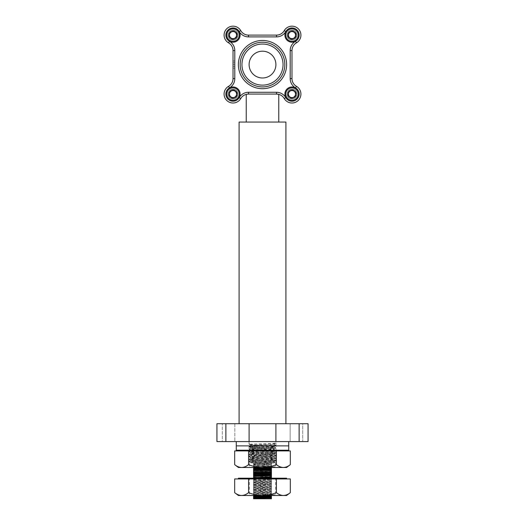 <?xml version="1.0" encoding="UTF-8"?>
<svg xmlns="http://www.w3.org/2000/svg" width="525" height="525" viewBox="0 0 525 525"><rect width="100%" height="100%" fill="white"/><g stroke="black" fill="none" stroke-linecap="round" stroke-linejoin="round"><path stroke-width="0.39" stroke-dasharray="2.62 1.97" d="M275.901 64.588A13.401 13.401 0 0 0 262.5 51.188A13.401 13.401 0 0 0 249.099 64.588A13.401 13.401 0 0 1 262.5 51.188A13.401 13.401 0 0 1 275.901 64.588A13.401 13.401 0 0 1 262.5 77.989A13.401 13.401 0 0 1 249.099 64.588A13.401 13.401 0 0 0 262.5 77.989A13.401 13.401 0 0 0 275.901 64.588A13.401 13.401 0 0 0 262.5 51.188A13.401 13.401 0 0 0 249.099 64.588A13.401 13.401 0 0 0 262.5 77.989A13.401 13.401 0 0 0 275.901 64.588A13.401 13.401 0 0 0 262.5 51.188A13.401 13.401 0 0 0 249.099 64.588A13.401 13.401 0 0 0 262.5 77.989A13.401 13.401 0 0 0 275.901 64.588A13.401 13.401 0 0 0 262.5 51.188A13.401 13.401 0 0 0 249.099 64.588A13.401 13.401 0 0 0 262.5 77.989A13.401 13.401 0 0 0 275.901 64.588M234.846 423.708L234.846 441.577L225.724 441.577L234.846 441.577L225.724 441.577L234.846 441.577L234.846 423.708L225.724 423.708L225.724 441.577L225.724 423.708L234.846 423.708M299.276 423.708L299.276 441.577L290.154 441.577L299.276 441.577L290.154 441.577L299.276 441.577L299.276 423.708L290.154 423.708L290.154 441.577L290.154 423.708L299.276 423.708M239.092 423.708L285.908 423.708L239.092 423.708M246.238 122.062L278.762 122.062L246.238 122.062M276.504 92.282L248.496 92.282A10.723 10.723 0 0 0 239.21 97.643A7.147 7.147 0 0 1 227.968 99.12A7.147 7.147 0 0 1 229.445 87.878A10.723 10.723 0 0 0 234.806 78.593L234.806 50.577A10.723 10.723 0 0 0 229.445 41.298A7.147 7.147 0 0 1 227.968 30.056A7.147 7.147 0 0 1 239.21 31.533A10.723 10.723 0 0 0 248.496 36.894L276.504 36.894A10.723 10.723 0 0 0 285.79 31.533A7.147 7.147 0 0 1 299.125 35.109A7.147 7.147 0 0 1 295.555 41.298A10.723 10.723 0 0 0 290.194 50.577L290.194 78.593A10.723 10.723 0 0 0 295.555 87.878A7.147 7.147 0 0 1 293.829 100.971A7.147 7.147 0 0 1 285.79 97.643A10.723 10.723 0 0 0 276.504 92.282L276.504 94.067L248.496 94.067L276.504 94.067A8.932 8.932 0 0 1 284.242 98.536A8.932 8.932 0 0 0 300.91 94.067A8.932 8.932 0 0 0 296.448 86.33A8.932 8.932 0 0 1 291.979 78.593L291.979 50.577A8.932 8.932 0 0 1 296.448 42.847A8.932 8.932 0 0 0 294.295 26.48A8.932 8.932 0 0 0 284.242 30.64A8.932 8.932 0 0 1 276.504 35.109L248.496 35.109A8.932 8.932 0 0 1 240.758 30.64A8.932 8.932 0 0 0 226.702 28.79A8.932 8.932 0 0 0 228.552 42.847A8.932 8.932 0 0 1 233.021 50.577L233.021 78.593A8.932 8.932 0 0 1 228.552 86.33A8.932 8.932 0 0 0 226.702 100.387A8.932 8.932 0 0 0 240.758 98.536A8.932 8.932 0 0 1 248.496 94.067L276.504 94.067A8.932 8.932 0 0 1 284.242 98.536A8.932 8.932 0 0 0 300.91 94.067A8.932 8.932 0 0 0 296.448 86.33A8.932 8.932 0 0 1 291.979 78.593L291.979 50.577A8.932 8.932 0 0 1 296.448 42.847A8.932 8.932 0 0 0 291.979 50.577L291.979 78.593A8.932 8.932 0 0 0 296.448 86.33A8.932 8.932 0 0 1 298.298 100.387A8.932 8.932 0 0 1 284.242 98.536A8.932 8.932 0 0 0 276.504 94.067L248.496 94.067L276.504 94.067A8.932 8.932 0 0 1 284.242 98.536A8.932 8.932 0 0 0 300.91 94.067A8.932 8.932 0 0 1 284.242 98.536A8.932 8.932 0 0 0 276.504 94.067L248.496 94.067L276.504 94.067A8.932 8.932 0 0 1 284.242 98.536A8.932 8.932 0 0 0 298.298 100.387A8.932 8.932 0 0 0 296.448 86.33A8.932 8.932 0 0 1 291.979 78.593A8.932 8.932 0 0 0 296.448 86.33A8.932 8.932 0 0 1 291.979 78.593L291.979 50.577A8.932 8.932 0 0 1 296.448 42.847A8.932 8.932 0 0 0 294.295 26.48A8.932 8.932 0 0 0 284.242 30.64A8.932 8.932 0 0 1 276.504 35.109L248.496 35.109A8.932 8.932 0 0 1 240.758 30.64A8.932 8.932 0 0 0 248.496 35.109L276.504 35.109L248.496 35.109A8.932 8.932 0 0 1 240.758 30.64A8.932 8.932 0 0 0 224.09 35.109A8.932 8.932 0 0 1 240.758 30.64A8.932 8.932 0 0 0 248.496 35.109L276.504 35.109A8.932 8.932 0 0 0 284.242 30.64A8.932 8.932 0 0 1 298.298 28.79A8.932 8.932 0 0 1 296.448 42.847A8.932 8.932 0 0 0 291.979 50.577A8.932 8.932 0 0 1 296.448 42.847A8.932 8.932 0 0 0 300.91 35.109M236.775 94.067A3.754 3.754 0 0 0 233.021 90.313A3.754 3.754 0 0 0 229.268 94.067A3.754 3.754 0 0 0 233.021 97.821A3.754 3.754 0 0 0 236.775 94.067A3.754 3.754 0 0 0 233.021 90.313A3.754 3.754 0 0 0 229.268 94.067A3.754 3.754 0 0 0 233.021 97.821A3.754 3.754 0 0 0 236.775 94.067A3.754 3.754 0 0 1 233.021 97.821A3.754 3.754 0 0 1 229.268 94.067A3.754 3.754 0 0 1 233.021 90.313A3.754 3.754 0 0 1 236.775 94.067A3.754 3.754 0 0 1 233.021 97.821A3.754 3.754 0 0 1 229.268 94.067A3.754 3.754 0 0 1 233.021 90.313A3.754 3.754 0 0 1 236.775 94.067A3.754 3.754 0 0 1 233.021 97.821A3.754 3.754 0 0 1 229.268 94.067A3.754 3.754 0 0 1 233.021 90.313A3.754 3.754 0 0 1 236.775 94.067A3.754 3.754 0 0 1 233.021 97.821A3.754 3.754 0 0 1 229.268 94.067A3.754 3.754 0 0 1 233.021 90.313A3.754 3.754 0 0 1 236.775 94.067M295.733 94.067A3.754 3.754 0 0 0 291.979 90.313A3.754 3.754 0 0 0 288.225 94.067A3.754 3.754 0 0 0 291.979 97.821A3.754 3.754 0 0 0 295.733 94.067A3.754 3.754 0 0 0 291.979 90.313A3.754 3.754 0 0 0 288.225 94.067A3.754 3.754 0 0 0 291.979 97.821A3.754 3.754 0 0 0 295.733 94.067A3.754 3.754 0 0 1 291.979 97.821A3.754 3.754 0 0 1 288.225 94.067A3.754 3.754 0 0 1 291.979 90.313A3.754 3.754 0 0 1 295.733 94.067A3.754 3.754 0 0 1 291.979 97.821A3.754 3.754 0 0 1 288.225 94.067A3.754 3.754 0 0 1 291.979 90.313A3.754 3.754 0 0 1 295.733 94.067A3.754 3.754 0 0 1 291.979 97.821A3.754 3.754 0 0 1 288.225 94.067A3.754 3.754 0 0 1 291.979 90.313A3.754 3.754 0 0 1 295.733 94.067A3.754 3.754 0 0 1 291.979 97.821A3.754 3.754 0 0 1 288.225 94.067A3.754 3.754 0 0 1 291.979 90.313A3.754 3.754 0 0 1 295.733 94.067M236.775 35.109A3.754 3.754 0 0 0 233.021 31.356A3.754 3.754 0 0 0 229.268 35.109A3.754 3.754 0 0 0 233.021 38.857A3.754 3.754 0 0 0 236.775 35.109A3.754 3.754 0 0 0 233.021 31.356A3.754 3.754 0 0 0 229.268 35.109A3.754 3.754 0 0 0 233.021 38.857A3.754 3.754 0 0 0 236.775 35.109A3.754 3.754 0 0 1 233.021 38.857A3.754 3.754 0 0 1 229.268 35.109A3.754 3.754 0 0 1 233.021 31.356A3.754 3.754 0 0 1 236.775 35.109A3.754 3.754 0 0 1 233.021 38.857A3.754 3.754 0 0 1 229.268 35.109A3.754 3.754 0 0 1 233.021 31.356A3.754 3.754 0 0 1 236.775 35.109A3.754 3.754 0 0 1 233.021 38.857A3.754 3.754 0 0 1 229.268 35.109A3.754 3.754 0 0 1 233.021 31.356A3.754 3.754 0 0 1 236.775 35.109A3.754 3.754 0 0 1 233.021 38.857A3.754 3.754 0 0 1 229.268 35.109A3.754 3.754 0 0 1 233.021 31.356A3.754 3.754 0 0 1 236.775 35.109M295.733 35.109A3.754 3.754 0 0 0 291.979 31.356A3.754 3.754 0 0 0 288.225 35.109A3.754 3.754 0 0 0 291.979 38.857A3.754 3.754 0 0 0 295.733 35.109A3.754 3.754 0 0 0 291.979 31.356A3.754 3.754 0 0 0 288.225 35.109A3.754 3.754 0 0 0 291.979 38.857A3.754 3.754 0 0 0 295.733 35.109A3.754 3.754 0 0 1 291.979 38.857A3.754 3.754 0 0 1 288.225 35.109A3.754 3.754 0 0 1 291.979 31.356A3.754 3.754 0 0 1 295.733 35.109A3.754 3.754 0 0 1 291.979 38.857A3.754 3.754 0 0 1 288.225 35.109A3.754 3.754 0 0 1 291.979 31.356A3.754 3.754 0 0 1 295.733 35.109A3.754 3.754 0 0 1 291.979 38.857A3.754 3.754 0 0 1 288.225 35.109A3.754 3.754 0 0 1 291.979 31.356A3.754 3.754 0 0 1 295.733 35.109A3.754 3.754 0 0 1 291.979 38.857A3.754 3.754 0 0 1 288.225 35.109A3.754 3.754 0 0 1 291.979 31.356A3.754 3.754 0 0 1 295.733 35.109M271.432 465.117L253.568 464.527L271.432 465.117L271.432 463.017L273.663 463.017C267.435 462.676 248.482 462.328 249.224 461.987C248.404 461.567 276.596 461.147 275.776 460.727C276.596 460.307 248.404 459.887 249.224 459.467C248.404 459.047 276.596 458.627 275.776 458.207C276.596 457.787 248.404 457.367 249.224 456.947C248.404 456.527 276.596 456.107 275.776 455.687C276.596 455.26 248.404 454.84 249.224 454.42C248.404 454 276.596 453.58 275.776 453.16C276.596 452.74 248.404 452.32 249.224 451.9C248.404 451.48 276.596 451.06 275.776 450.64C276.596 450.22 248.404 449.8 249.224 449.38C248.404 448.96 276.596 448.54 275.776 448.12C276.596 447.7 248.404 447.28 249.224 446.86C248.404 446.44 276.596 446.02 275.776 445.6L273.755 444.36L273.755 443.73L275.041 442.942L275.041 445.148L273.755 444.36M273.663 463.017L253.568 463.864L253.568 463.017L250.609 462.794L274.411 461.514L250.589 460.254L274.411 458.994L250.589 457.734L274.411 456.474L250.589 455.208L274.411 453.948L250.589 452.688L274.411 451.428L250.589 450.168L274.411 448.908L250.589 447.648L270.92 446.703L274.391 446.408L275.776 445.6C276.596 445.18 248.404 444.76 249.224 444.34C248.404 443.92 276.596 443.5 275.776 443.08L275.776 441.577L249.224 441.577L275.776 441.577M250.609 447.667L249.224 446.86L250.609 445.732L274.391 444.472M274.391 448.928L275.776 447.805C276.596 447.385 248.404 446.965 249.224 446.545C248.404 446.125 276.596 445.705 275.776 445.285L275.041 445.148M274.391 446.408L250.589 445.128L274.391 443.887L275.776 443.08L275.041 442.942M250.609 445.148L249.224 444.34L249.224 441.577M275.776 463.017L274.391 462.125L270.92 461.829L250.589 460.884L274.411 459.624L250.589 458.364L274.411 457.104L250.589 455.844L274.411 454.578L250.589 453.318L274.411 452.058L250.589 450.798L274.411 449.538L250.589 448.278L274.411 447.018L250.609 445.732M275.474 463.017L275.776 462.932C276.596 462.512 248.404 462.092 249.224 461.672L250.609 460.865M274.391 461.534L275.776 460.727L274.391 459.598M250.609 462.794L249.224 461.672C248.404 461.252 276.596 460.832 275.776 460.412C276.596 459.985 248.404 459.572 249.224 459.152L250.609 458.338M274.391 459.014L275.776 458.207L274.391 457.078M250.609 460.274L249.224 459.152C248.404 458.732 276.596 458.312 275.776 457.892C276.596 457.465 248.404 457.052 249.224 456.632L250.609 455.818M274.391 456.494L275.776 455.687L274.391 454.558M250.609 457.754L249.224 456.632C248.404 456.205 276.596 455.792 275.776 455.365C276.596 454.952 248.404 454.525 249.224 454.105L250.609 453.298M274.391 453.974L275.776 453.16L274.391 452.038M250.609 455.234L249.224 454.105C248.404 453.685 276.596 453.265 275.776 452.845C276.596 452.425 248.404 452.005 249.224 451.585L250.609 450.778M274.391 451.454L275.776 450.64L274.391 449.518M250.609 452.714L249.224 451.585C248.404 451.165 276.596 450.745 275.776 450.325C276.596 449.905 248.404 449.485 249.224 449.065L250.609 448.258M250.609 450.188L249.224 449.065C248.404 448.645 276.596 448.225 275.776 447.805L274.391 446.998M271.432 467.959L253.568 467.047L271.432 467.644L271.432 468.786L253.568 468.11L253.568 498.75L263.977 498.75L253.568 498.363M253.568 469.567L271.432 470.164L253.568 469.882M253.568 472.087L271.432 472.684L253.568 472.402M253.568 474.613L271.432 475.204L253.568 474.928M253.568 477.133L271.432 477.724L253.568 477.448M253.568 479.653L271.432 480.244L253.568 479.968M253.568 482.173L271.432 482.77L253.568 482.488M253.568 484.7L271.432 485.29L253.568 485.008M253.568 487.22L271.432 487.81L253.568 487.535M253.568 489.74L271.432 490.33L253.568 490.055M253.568 492.26L271.432 492.85L253.568 492.575M253.568 494.78L271.432 495.37L253.568 495.095M253.568 497.3L271.432 497.897L253.568 497.615M253.568 467.526L253.568 466.384L271.432 465.787L271.195 467.486M253.568 466.699L271.432 466.102M253.568 481.51L253.568 478.984L271.432 478.393L271.432 480.913L253.568 481.825L271.432 480.913M253.568 479.299L271.432 478.708M253.568 486.55L253.568 484.03L271.432 483.433L271.432 485.96L253.568 486.55L271.432 485.96M253.568 484.345L271.432 483.748M253.568 491.59L253.568 489.07L271.432 488.473L271.432 491L253.568 491.59L271.432 491M253.568 489.385L271.432 488.795M253.568 495.889L253.568 494.117L271.432 493.52L271.432 496.04M253.568 494.432L271.432 493.835M253.568 463.116L274.391 462.125M253.568 466.384L253.568 465.636L271.432 464.953L271.432 465.787M253.568 478.984L253.568 478.242L254.382 478.203M271.432 477.56L271.432 478.393M253.568 480.762L271.432 480.086M253.568 484.03L253.568 483.282L271.432 482.606L271.432 483.433M253.568 485.802L271.432 485.126M253.568 489.07L253.568 488.329L271.432 487.646L271.432 488.473M253.568 490.849L271.432 490.166M253.568 494.117L253.568 493.369L271.432 492.693L271.432 493.52M264.219 495.495L271.432 495.213M271.432 464.376L253.568 463.693L253.568 464.527M271.432 467.644L271.432 466.896L253.568 466.22L253.568 467.047M271.432 470.164L271.432 469.416L253.568 468.74M271.432 472.684L271.432 471.936L253.568 471.26M271.432 475.204L271.432 474.462L253.568 473.78M271.432 477.724L271.432 476.982L253.568 476.3M271.432 480.244L271.432 479.502L253.568 478.826M271.432 482.77L271.432 482.022L253.568 481.346M271.432 485.29L271.432 484.542L253.568 483.866M271.432 487.81L271.432 487.062L253.568 486.386M271.432 490.33L271.432 489.589L253.568 488.906M271.432 492.85L271.432 492.109L253.568 491.426M271.432 495.37L271.432 494.629L253.568 493.953M271.432 497.897L271.432 497.149L253.568 496.473M253.568 495.259L271.432 494.583M253.568 493.369L253.568 492.739L271.432 492.056L271.432 492.693M253.568 490.219L271.432 489.536M253.568 488.329L253.568 487.699L271.432 487.016L271.432 487.646M253.568 485.172L271.432 484.496M253.568 483.282L253.568 482.652L271.432 481.976L271.432 482.606M253.568 480.132L271.432 479.456M253.568 478.242L253.568 477.612M254.356 467.486L271.432 466.85M253.568 465.636L253.568 465.006L271.432 464.323L271.432 464.953M271.432 497.149L271.432 496.519L253.568 495.843M271.432 494.629L271.432 493.999L253.568 493.323M271.432 492.109L271.432 491.479L253.568 490.796M271.432 489.589L271.432 488.959L253.568 488.276M271.432 487.062L271.432 486.432L253.568 485.756M271.432 484.542L271.432 483.912L253.568 483.236M271.432 482.022L271.432 481.392L253.568 480.716M271.432 479.502L271.432 478.872L253.568 478.19M271.432 476.982L271.432 476.352L253.568 475.67M271.432 474.462L271.432 473.832L253.568 473.15M271.432 471.936L271.432 471.306L253.568 470.63M271.432 469.416L271.432 468.786M271.432 466.896L271.432 466.266L253.568 465.59L253.568 466.22M271.432 463.746L253.568 463.063L253.568 463.693M253.568 492.739L253.568 491.905M271.432 491.315L271.432 492.056M253.568 487.699L253.568 486.865M271.432 486.268L271.432 487.016M253.568 482.652L253.568 481.825M271.432 481.228L271.432 481.976M253.568 465.006L253.568 464.172L271.432 463.582L271.432 464.323M271.432 496.519L271.432 495.692M271.432 493.999L271.432 493.165M271.432 491.479L271.432 490.645M271.432 488.959L271.432 488.125M271.432 486.432L271.432 485.605M271.432 483.912L271.432 483.085M271.432 481.392L271.432 480.565M271.432 478.872L271.432 478.039M271.432 476.352L271.432 475.519M271.432 473.832L271.432 472.999M271.432 471.306L271.432 470.479M253.568 467.362L253.568 468.11M253.568 464.842L253.568 465.59M271.432 466.266L271.432 465.432M263.977 498.75L271.432 498.75L271.432 498.212M299.125 423.708L299.125 441.577L308.063 441.577L308.063 423.708L308.063 441.577L308.063 423.708L275.901 423.708L275.901 441.577L249.099 441.577L249.099 423.708L216.937 423.708L216.937 441.577L216.937 423.708L222.298 423.708L216.937 423.708M299.125 441.577L275.901 441.577L275.901 423.708L249.099 423.708L249.099 441.577L225.875 441.577L225.875 423.708M246.238 94.356L248.496 94.067A8.932 8.932 0 0 0 240.758 98.536A8.932 8.932 0 0 1 248.496 94.067A8.932 8.932 0 0 0 240.758 98.536A8.932 8.932 0 0 1 224.09 94.067A8.932 8.932 0 0 1 228.552 86.33A8.932 8.932 0 0 0 233.021 78.593A8.932 8.932 0 0 1 228.552 86.33A8.932 8.932 0 0 0 230.705 102.697A8.932 8.932 0 0 0 240.758 98.536A8.932 8.932 0 0 1 248.496 94.067L248.496 92.282M233.021 61.012L233.021 68.158L233.021 61.012L234.806 61.012L234.806 68.158L234.806 61.012M229.445 41.298L228.552 42.847A8.932 8.932 0 0 1 233.021 50.577L233.021 78.593L233.021 50.577A8.932 8.932 0 0 0 228.552 42.847A8.932 8.932 0 0 1 224.09 35.109A8.932 8.932 0 0 0 228.552 42.847A8.932 8.932 0 0 1 233.021 50.577A8.932 8.932 0 0 0 228.552 42.847A8.932 8.932 0 0 1 230.705 26.48A8.932 8.932 0 0 1 240.758 30.64A8.932 8.932 0 0 0 224.09 35.109A8.932 8.932 0 0 0 228.552 42.847A8.932 8.932 0 0 1 233.021 50.577L234.806 50.577M234.806 64.588L233.021 64.588M234.806 68.158L233.021 68.158M234.806 66.373L233.021 66.373L234.806 66.373M234.806 62.803L233.021 62.803L234.806 62.803M285.908 122.062L239.092 122.062M222.298 441.577L216.937 441.577L222.298 441.577L222.298 423.708L222.298 441.577M216.937 441.577L225.875 441.577M302.702 441.577L308.063 441.577L302.702 441.577L302.702 423.708L308.063 423.708L302.702 423.708L302.702 441.577M275.901 423.708L275.901 441.577M249.099 423.708L249.099 441.577M274.391 443.887L273.755 443.73M253.568 463.063L250.589 462.774M238.383 64.588A24.117 24.117 0 0 0 262.5 88.705A24.117 24.117 0 0 0 286.617 64.588A24.117 24.117 0 0 0 262.5 40.464A24.117 24.117 0 0 0 238.383 64.588A24.117 24.117 0 0 0 262.5 88.705A24.117 24.117 0 0 0 286.617 64.588A24.117 24.117 0 0 0 262.5 40.464A24.117 24.117 0 0 0 238.383 64.588A24.117 24.117 0 0 0 262.5 88.705A24.117 24.117 0 0 0 286.617 64.588A24.117 24.117 0 0 0 262.5 40.464A24.117 24.117 0 0 0 238.383 64.588A24.117 24.117 0 0 0 262.5 88.705A24.117 24.117 0 0 0 286.617 64.588A24.117 24.117 0 0 0 262.5 40.464A24.117 24.117 0 0 0 238.383 64.588A24.117 24.117 0 0 0 262.5 88.705A24.117 24.117 0 0 0 286.617 64.588A24.117 24.117 0 0 0 262.5 40.464A24.117 24.117 0 0 0 238.383 64.588A24.117 24.117 0 0 0 262.5 88.705A24.117 24.117 0 0 0 286.617 64.588A24.117 24.117 0 0 0 262.5 40.464A24.117 24.117 0 0 0 238.383 64.588A24.117 24.117 0 0 0 262.5 88.705A24.117 24.117 0 0 0 286.617 64.588A24.117 24.117 0 0 0 262.5 40.464A24.117 24.117 0 0 0 238.383 64.588A24.117 24.117 0 0 0 262.5 88.705A24.117 24.117 0 0 0 286.617 64.588A24.117 24.117 0 0 0 262.5 40.464A24.117 24.117 0 0 0 238.383 64.588A24.117 24.117 0 0 0 262.5 88.705A24.117 24.117 0 0 0 286.617 64.588A24.117 24.117 0 0 0 262.5 40.464A24.117 24.117 0 0 0 238.383 64.588A24.117 24.117 0 0 0 262.5 88.705A24.117 24.117 0 0 0 286.617 64.588A24.117 24.117 0 0 0 262.5 40.464A24.117 24.117 0 0 0 238.383 64.588A24.117 24.117 0 0 0 262.5 88.705A24.117 24.117 0 0 0 286.617 64.588A24.117 24.117 0 0 0 262.5 40.464A24.117 24.117 0 0 0 238.383 64.588A24.117 24.117 0 0 0 262.5 88.705A24.117 24.117 0 0 0 286.617 64.588A24.117 24.117 0 0 0 262.5 40.464A24.117 24.117 0 0 0 238.383 64.588A24.117 24.117 0 0 0 262.5 88.705A24.117 24.117 0 0 0 286.617 64.588A24.117 24.117 0 0 0 262.5 40.464A24.117 24.117 0 0 0 238.383 64.588M284.832 64.588A22.332 22.332 0 0 0 262.5 42.256A22.332 22.332 0 0 0 240.168 64.588A22.332 22.332 0 0 0 262.5 86.92A22.332 22.332 0 0 0 284.832 64.588A22.332 22.332 0 0 0 262.5 42.256A22.332 22.332 0 0 0 240.168 64.588A22.332 22.332 0 0 0 262.5 86.92A22.332 22.332 0 0 0 284.832 64.588A22.332 22.332 0 0 0 262.5 42.256A22.332 22.332 0 0 0 240.168 64.588A22.332 22.332 0 0 0 262.5 86.92A22.332 22.332 0 0 0 284.832 64.588A22.332 22.332 0 0 0 262.5 42.256A22.332 22.332 0 0 0 240.168 64.588A22.332 22.332 0 0 0 262.5 86.92A22.332 22.332 0 0 0 284.832 64.588A22.332 22.332 0 0 0 262.5 42.256A22.332 22.332 0 0 0 240.168 64.588A22.332 22.332 0 0 0 262.5 86.92A22.332 22.332 0 0 0 284.832 64.588A22.332 22.332 0 0 0 262.5 42.256A22.332 22.332 0 0 0 240.168 64.588A22.332 22.332 0 0 0 262.5 86.92A22.332 22.332 0 0 0 284.832 64.588A22.332 22.332 0 0 0 262.5 42.256A22.332 22.332 0 0 0 240.168 64.588A22.332 22.332 0 0 0 262.5 86.92A22.332 22.332 0 0 0 284.832 64.588A22.332 22.332 0 0 0 262.5 42.256A22.332 22.332 0 0 0 240.168 64.588A22.332 22.332 0 0 1 262.5 42.256A22.332 22.332 0 0 1 284.832 64.588A22.332 22.332 0 0 0 262.5 42.256A22.332 22.332 0 0 0 240.168 64.588A22.332 22.332 0 0 0 262.5 86.92A22.332 22.332 0 0 0 284.832 64.588A22.332 22.332 0 0 0 262.5 42.256A22.332 22.332 0 0 0 240.168 64.588A22.332 22.332 0 0 0 262.5 86.92A22.332 22.332 0 0 0 284.832 64.588A22.332 22.332 0 0 0 262.5 42.256A22.332 22.332 0 0 0 240.168 64.588A22.332 22.332 0 0 0 262.5 86.92A22.332 22.332 0 0 0 284.832 64.588A22.332 22.332 0 0 0 262.5 42.256A22.332 22.332 0 0 0 240.168 64.588A22.332 22.332 0 0 0 262.5 86.92A22.332 22.332 0 0 0 284.832 64.588A22.332 22.332 0 0 0 262.5 42.256A22.332 22.332 0 0 0 240.168 64.588A22.332 22.332 0 0 0 262.5 86.92A22.332 22.332 0 0 0 284.832 64.588A22.332 22.332 0 0 1 262.5 86.92A22.332 22.332 0 0 1 240.168 64.588A22.332 22.332 0 0 0 262.5 86.92A22.332 22.332 0 0 0 284.832 64.588A22.332 22.332 0 0 1 262.5 86.92A22.332 22.332 0 0 1 240.168 64.588A22.332 22.332 0 0 0 262.5 86.92A22.332 22.332 0 0 0 284.832 64.588A22.332 22.332 0 0 0 262.5 42.256A22.332 22.332 0 0 0 240.168 64.588A22.332 22.332 0 0 0 262.5 86.92A22.332 22.332 0 0 0 284.832 64.588A22.332 22.332 0 0 0 262.5 42.256A22.332 22.332 0 0 0 240.168 64.588A22.332 22.332 0 0 0 262.5 86.92A22.332 22.332 0 0 0 284.832 64.588A22.332 22.332 0 0 0 262.5 42.256A22.332 22.332 0 0 0 240.168 64.588A22.332 22.332 0 0 0 262.5 86.92A22.332 22.332 0 0 0 284.832 64.588A22.332 22.332 0 0 0 262.5 42.256A22.332 22.332 0 0 0 240.168 64.588A22.332 22.332 0 0 0 262.5 86.92A22.332 22.332 0 0 0 284.832 64.588A22.332 22.332 0 0 0 262.5 42.256A22.332 22.332 0 0 0 240.168 64.588A22.332 22.332 0 0 0 262.5 86.92A22.332 22.332 0 0 0 284.832 64.588A22.332 22.332 0 0 0 262.5 42.256A22.332 22.332 0 0 0 240.168 64.588A22.332 22.332 0 0 1 262.5 42.256A22.332 22.332 0 0 1 284.832 64.588A22.332 22.332 0 0 0 262.5 42.256A22.332 22.332 0 0 0 240.168 64.588A22.332 22.332 0 0 0 262.5 86.92A22.332 22.332 0 0 0 284.832 64.588A22.332 22.332 0 0 0 262.5 42.256A22.332 22.332 0 0 0 240.168 64.588A22.332 22.332 0 0 0 262.5 86.92A22.332 22.332 0 0 0 284.832 64.588A22.332 22.332 0 0 0 262.5 42.256A22.332 22.332 0 0 0 240.168 64.588A22.332 22.332 0 0 0 262.5 86.92A22.332 22.332 0 0 0 284.832 64.588A22.332 22.332 0 0 0 262.5 42.256A22.332 22.332 0 0 0 240.168 64.588A22.332 22.332 0 0 0 262.5 86.92A22.332 22.332 0 0 0 284.832 64.588A22.332 22.332 0 0 0 262.5 42.256A22.332 22.332 0 0 0 240.168 64.588A22.332 22.332 0 0 0 262.5 86.92A22.332 22.332 0 0 0 284.832 64.588A22.332 22.332 0 0 0 262.5 42.256A22.332 22.332 0 0 0 240.168 64.588A22.332 22.332 0 0 0 262.5 86.92A22.332 22.332 0 0 0 284.832 64.588A22.332 22.332 0 0 1 262.5 86.92A22.332 22.332 0 0 1 240.168 64.588A22.332 22.332 0 0 1 262.5 42.256A22.332 22.332 0 0 1 284.832 64.588M283.047 64.588A20.547 20.547 0 0 1 262.5 85.135A20.547 20.547 0 0 1 241.953 64.588A20.547 20.547 0 0 0 262.5 85.135A20.547 20.547 0 0 0 283.047 64.588A20.547 20.547 0 0 0 262.5 44.041A20.547 20.547 0 0 0 241.953 64.588A20.547 20.547 0 0 0 262.5 85.135A20.547 20.547 0 0 0 283.047 64.588A20.547 20.547 0 0 0 262.5 44.041A20.547 20.547 0 0 0 241.953 64.588A20.547 20.547 0 0 0 262.5 85.135A20.547 20.547 0 0 0 283.047 64.588A20.547 20.547 0 0 0 262.5 44.041A20.547 20.547 0 0 0 241.953 64.588A20.547 20.547 0 0 0 262.5 85.135A20.547 20.547 0 0 0 283.047 64.588A20.547 20.547 0 0 0 262.5 44.041A20.547 20.547 0 0 0 241.953 64.588A20.547 20.547 0 0 0 262.5 85.135A20.547 20.547 0 0 0 283.047 64.588A20.547 20.547 0 0 0 262.5 44.041A20.547 20.547 0 0 0 241.953 64.588A20.547 20.547 0 0 0 262.5 85.135A20.547 20.547 0 0 0 283.047 64.588A20.547 20.547 0 0 0 262.5 44.041A20.547 20.547 0 0 0 241.953 64.588A20.547 20.547 0 0 1 262.5 44.041A20.547 20.547 0 0 1 283.047 64.588A20.547 20.547 0 0 0 262.5 44.041A20.547 20.547 0 0 0 241.953 64.588A20.547 20.547 0 0 0 262.5 85.135A20.547 20.547 0 0 0 283.047 64.588A20.547 20.547 0 0 0 262.5 44.041A20.547 20.547 0 0 0 241.953 64.588A20.547 20.547 0 0 0 262.5 85.135A20.547 20.547 0 0 0 283.047 64.588A20.547 20.547 0 0 0 262.5 44.041A20.547 20.547 0 0 0 241.953 64.588A20.547 20.547 0 0 0 262.5 85.135A20.547 20.547 0 0 0 283.047 64.588A20.547 20.547 0 0 0 262.5 44.041A20.547 20.547 0 0 0 241.953 64.588A20.547 20.547 0 0 0 262.5 85.135A20.547 20.547 0 0 0 283.047 64.588A20.547 20.547 0 0 0 262.5 44.041A20.547 20.547 0 0 0 241.953 64.588A20.547 20.547 0 0 0 262.5 85.135A20.547 20.547 0 0 0 283.047 64.588A20.547 20.547 0 0 0 262.5 44.041A20.547 20.547 0 0 0 241.953 64.588A20.547 20.547 0 0 0 262.5 85.135A20.547 20.547 0 0 0 283.047 64.588M285.79 31.533L284.242 30.64A8.932 8.932 0 0 1 276.504 35.109A8.932 8.932 0 0 0 284.242 30.64A8.932 8.932 0 0 1 298.298 28.79A8.932 8.932 0 0 1 296.448 42.847L295.555 41.298M229.445 87.878L228.552 86.33A8.932 8.932 0 0 0 230.705 102.697A8.932 8.932 0 0 0 240.758 98.536A8.932 8.932 0 0 1 224.09 94.067A8.932 8.932 0 0 1 228.552 86.33A8.932 8.932 0 0 0 233.021 78.593A8.932 8.932 0 0 1 228.552 86.33A8.932 8.932 0 0 0 233.021 78.593L233.021 50.577M293.751 90.996A3.544 3.544 0 0 1 295.529 94.067L295.529 96.114L291.979 98.162L288.435 96.114L288.435 92.019L290.207 90.996A3.544 3.544 0 0 1 293.751 90.996L295.529 92.019L295.529 96.114L293.751 97.138A3.544 3.544 0 0 1 290.207 97.138L288.435 96.114L288.435 94.067A3.544 3.544 0 0 1 290.207 90.996L288.435 92.019L288.435 94.067A3.544 3.544 0 0 0 290.207 97.138L291.979 98.162L293.751 97.138A3.544 3.544 0 0 0 295.529 94.067L295.529 92.019L293.751 90.996M296.29 94.067A4.312 4.312 0 0 0 291.979 89.755A4.312 4.312 0 0 0 287.667 94.067A4.312 4.312 0 0 1 291.979 89.755A4.312 4.312 0 0 1 296.29 94.067A4.312 4.312 0 0 1 291.979 98.378A4.312 4.312 0 0 1 287.667 94.067A4.312 4.312 0 0 0 291.979 98.378A4.312 4.312 0 0 0 296.29 94.067A4.312 4.312 0 0 1 291.979 98.378A4.312 4.312 0 0 1 287.667 94.067M295.45 94.067A3.465 3.465 0 0 1 291.979 97.532A3.465 3.465 0 0 1 288.514 94.067A3.465 3.465 0 0 1 291.979 90.602A3.465 3.465 0 0 1 295.45 94.067M299.073 94.067A7.094 7.094 0 0 1 291.979 101.161A7.094 7.094 0 0 1 284.891 94.067A7.094 7.094 0 0 1 291.979 86.979A7.094 7.094 0 0 1 299.073 94.067A7.094 7.094 0 0 1 291.979 101.161A7.094 7.094 0 0 1 284.891 94.067A7.094 7.094 0 0 1 291.979 86.979A7.094 7.094 0 0 1 299.073 94.067M298.207 94.067A6.228 6.228 0 0 1 291.979 100.295A6.228 6.228 0 0 1 285.751 94.067A6.228 6.228 0 0 1 291.979 87.839A6.228 6.228 0 0 1 298.207 94.067M234.793 90.996A3.544 3.544 0 0 1 236.565 94.067L236.565 96.114L233.021 98.162L229.471 96.114L229.471 92.019L231.249 90.996A3.544 3.544 0 0 1 234.793 90.996L236.565 92.019L236.565 96.114L234.793 97.138A3.544 3.544 0 0 1 231.249 97.138L229.471 96.114L229.471 94.067A3.544 3.544 0 0 1 231.249 90.996L229.471 92.019L229.471 94.067A3.544 3.544 0 0 0 231.249 97.138L233.021 98.162L234.793 97.138A3.544 3.544 0 0 0 236.565 94.067L236.565 92.019L234.793 90.996M237.333 94.067A4.312 4.312 0 0 0 233.021 89.755A4.312 4.312 0 0 0 228.71 94.067A4.312 4.312 0 0 1 233.021 89.755A4.312 4.312 0 0 1 237.333 94.067A4.312 4.312 0 0 1 233.021 98.378A4.312 4.312 0 0 1 228.71 94.067A4.312 4.312 0 0 0 233.021 98.378A4.312 4.312 0 0 0 237.333 94.067A4.312 4.312 0 0 1 233.021 98.378A4.312 4.312 0 0 1 228.71 94.067M236.486 94.067A3.465 3.465 0 0 1 233.021 97.532A3.465 3.465 0 0 1 229.55 94.067A3.465 3.465 0 0 1 233.021 90.602A3.465 3.465 0 0 1 236.486 94.067M240.109 94.067A7.094 7.094 0 0 1 233.021 101.161A7.094 7.094 0 0 1 225.927 94.067A7.094 7.094 0 0 1 233.021 86.979A7.094 7.094 0 0 1 240.109 94.067A7.094 7.094 0 0 1 233.021 101.161A7.094 7.094 0 0 1 225.927 94.067A7.094 7.094 0 0 1 233.021 86.979A7.094 7.094 0 0 1 240.109 94.067M239.249 94.067A6.228 6.228 0 0 1 233.021 100.295A6.228 6.228 0 0 1 226.793 94.067A6.228 6.228 0 0 1 233.021 87.839A6.228 6.228 0 0 1 239.249 94.067M293.751 32.038A3.544 3.544 0 0 1 295.529 35.109L295.529 37.157L291.979 39.204L288.435 37.157L288.435 33.062L290.207 32.038A3.544 3.544 0 0 1 293.751 32.038L295.529 33.062L295.529 37.157L293.751 38.181A3.544 3.544 0 0 1 290.207 38.181L288.435 37.157L288.435 35.109A3.544 3.544 0 0 1 290.207 32.038L288.435 33.062L288.435 35.109A3.544 3.544 0 0 0 290.207 38.181L291.979 39.204L293.751 38.181A3.544 3.544 0 0 0 295.529 35.109L295.529 33.062L293.751 32.038M296.29 35.109A4.312 4.312 0 0 0 291.979 30.798A4.312 4.312 0 0 0 287.667 35.109A4.312 4.312 0 0 1 291.979 30.798A4.312 4.312 0 0 1 296.29 35.109A4.312 4.312 0 0 1 291.979 39.421A4.312 4.312 0 0 1 287.667 35.109A4.312 4.312 0 0 0 291.979 39.421A4.312 4.312 0 0 0 296.29 35.109A4.312 4.312 0 0 1 291.979 39.421A4.312 4.312 0 0 1 287.667 35.109M295.45 35.109A3.465 3.465 0 0 1 291.979 38.574A3.465 3.465 0 0 1 288.514 35.109A3.465 3.465 0 0 1 291.979 31.638A3.465 3.465 0 0 1 295.45 35.109M299.073 35.109A7.094 7.094 0 0 1 291.979 42.197A7.094 7.094 0 0 1 284.891 35.109A7.094 7.094 0 0 1 291.979 28.015A7.094 7.094 0 0 1 299.073 35.109A7.094 7.094 0 0 1 291.979 42.197A7.094 7.094 0 0 1 284.891 35.109A7.094 7.094 0 0 1 291.979 28.015A7.094 7.094 0 0 1 299.073 35.109M298.207 35.109A6.228 6.228 0 0 1 291.979 41.337A6.228 6.228 0 0 1 285.751 35.109A6.228 6.228 0 0 1 291.979 28.882A6.228 6.228 0 0 1 298.207 35.109M234.793 32.038A3.544 3.544 0 0 1 236.565 35.109L236.565 37.157L233.021 39.204L229.471 37.157L229.471 33.062L231.249 32.038A3.544 3.544 0 0 1 234.793 32.038L236.565 33.062L236.565 37.157L234.793 38.181A3.544 3.544 0 0 1 231.249 38.181L229.471 37.157L229.471 35.109A3.544 3.544 0 0 1 231.249 32.038L229.471 33.062L229.471 35.109A3.544 3.544 0 0 0 231.249 38.181L233.021 39.204L234.793 38.181A3.544 3.544 0 0 0 236.565 35.109L236.565 33.062L234.793 32.038M237.333 35.109A4.312 4.312 0 0 0 233.021 30.798A4.312 4.312 0 0 0 228.71 35.109A4.312 4.312 0 0 1 233.021 30.798A4.312 4.312 0 0 1 237.333 35.109A4.312 4.312 0 0 1 233.021 39.421A4.312 4.312 0 0 1 228.71 35.109A4.312 4.312 0 0 0 233.021 39.421A4.312 4.312 0 0 0 237.333 35.109A4.312 4.312 0 0 1 233.021 39.421A4.312 4.312 0 0 1 228.71 35.109M236.486 35.109A3.465 3.465 0 0 1 233.021 38.574A3.465 3.465 0 0 1 229.55 35.109A3.465 3.465 0 0 1 233.021 31.638A3.465 3.465 0 0 1 236.486 35.109M240.109 35.109A7.094 7.094 0 0 1 233.021 42.197A7.094 7.094 0 0 1 225.927 35.109A7.094 7.094 0 0 1 233.021 28.015A7.094 7.094 0 0 1 240.109 35.109A7.094 7.094 0 0 1 233.021 42.197A7.094 7.094 0 0 1 225.927 35.109A7.094 7.094 0 0 1 233.021 28.015A7.094 7.094 0 0 1 240.109 35.109M239.249 35.109A6.228 6.228 0 0 1 233.021 41.337A6.228 6.228 0 0 1 226.793 35.109A6.228 6.228 0 0 1 233.021 28.882A6.228 6.228 0 0 1 239.249 35.109M234.668 98.05A4.312 4.312 0 0 1 229.038 95.714A4.312 4.312 0 0 1 231.374 90.083A4.312 4.312 0 0 0 229.038 95.714A4.312 4.312 0 0 0 234.668 98.05A4.312 4.312 0 0 0 237.005 92.42A4.312 4.312 0 0 0 231.374 90.083A4.312 4.312 0 0 1 237.005 92.42A4.312 4.312 0 0 1 234.668 98.05A4.312 4.312 0 0 0 237.005 92.42A4.312 4.312 0 0 0 231.374 90.083M234.347 97.269A3.465 3.465 0 0 0 236.224 92.741A3.465 3.465 0 0 0 231.696 90.864A3.465 3.465 0 0 0 229.812 95.393A3.465 3.465 0 0 0 234.347 97.269M235.725 100.623A7.094 7.094 0 0 0 239.571 91.357A7.094 7.094 0 0 0 230.311 87.511A7.094 7.094 0 0 0 226.465 96.777A7.094 7.094 0 0 0 235.725 100.623M236.808 92.505L236.27 96.561L232.483 98.129L229.235 95.629L229.773 91.573L233.559 90.005L236.808 92.505M293.626 98.05A4.312 4.312 0 0 1 287.995 95.714A4.312 4.312 0 0 1 290.332 90.083A4.312 4.312 0 0 0 287.995 95.714A4.312 4.312 0 0 0 293.626 98.05A4.312 4.312 0 0 0 295.962 92.42A4.312 4.312 0 0 0 290.332 90.083A4.312 4.312 0 0 1 295.962 92.42A4.312 4.312 0 0 1 293.626 98.05A4.312 4.312 0 0 0 295.962 92.42A4.312 4.312 0 0 0 290.332 90.083M293.304 97.269A3.465 3.465 0 0 0 295.188 92.741A3.465 3.465 0 0 0 290.653 90.864A3.465 3.465 0 0 0 288.776 95.393A3.465 3.465 0 0 0 293.304 97.269M294.689 100.623A7.094 7.094 0 0 0 298.535 91.357A7.094 7.094 0 0 0 289.275 87.511A7.094 7.094 0 0 0 285.429 96.777A7.094 7.094 0 0 0 294.689 100.623M295.765 92.505L295.227 96.561L293.337 97.348L291.441 98.129L288.192 95.629L288.73 91.573L292.517 90.005L295.765 92.505M293.626 39.093A4.312 4.312 0 0 1 287.995 36.75A4.312 4.312 0 0 1 290.332 31.119A4.312 4.312 0 0 0 287.995 36.75A4.312 4.312 0 0 0 293.626 39.093A4.312 4.312 0 0 0 295.962 33.462A4.312 4.312 0 0 0 290.332 31.119A4.312 4.312 0 0 1 295.962 33.462A4.312 4.312 0 0 1 293.626 39.093A4.312 4.312 0 0 0 295.962 33.462A4.312 4.312 0 0 0 290.332 31.119M293.304 38.312A3.465 3.465 0 0 0 295.188 33.784A3.465 3.465 0 0 0 290.653 31.9A3.465 3.465 0 0 0 288.776 36.428A3.465 3.465 0 0 0 293.304 38.312M294.689 41.659A7.094 7.094 0 0 0 298.535 32.399A7.094 7.094 0 0 0 289.275 28.553A7.094 7.094 0 0 0 285.429 37.813A7.094 7.094 0 0 0 294.689 41.659M295.765 33.541L295.227 37.603L291.441 39.165L288.192 36.671L288.73 32.609L292.517 31.047L295.765 33.541M234.668 39.093A4.312 4.312 0 0 1 229.038 36.75A4.312 4.312 0 0 1 231.374 31.119A4.312 4.312 0 0 0 229.038 36.75A4.312 4.312 0 0 0 234.668 39.093A4.312 4.312 0 0 0 237.005 33.462A4.312 4.312 0 0 0 231.374 31.119A4.312 4.312 0 0 1 237.005 33.462A4.312 4.312 0 0 1 234.668 39.093A4.312 4.312 0 0 0 237.005 33.462A4.312 4.312 0 0 0 231.374 31.119M234.347 38.312A3.465 3.465 0 0 0 236.224 33.784A3.465 3.465 0 0 0 231.696 31.9A3.465 3.465 0 0 0 229.812 36.428A3.465 3.465 0 0 0 234.347 38.312M235.725 41.659A7.094 7.094 0 0 0 239.571 32.399A7.094 7.094 0 0 0 230.311 28.553A7.094 7.094 0 0 0 226.465 37.813A7.094 7.094 0 0 0 235.725 41.659M236.808 33.541L236.27 37.603L232.483 39.165L229.235 36.671L229.773 32.609L233.559 31.047L236.808 33.541M288.73 441.577L236.27 441.577L288.73 441.577M275.979 441.577L249.021 441.577L275.979 441.577L275.979 445.889L249.021 445.889L275.979 445.889L275.979 450.201L249.021 450.201L275.979 450.201M249.021 441.577L249.021 450.201M236.27 445.889L288.73 445.889L236.27 445.889M249.021 445.889L275.979 445.889L249.021 445.889M236.27 450.201L288.73 450.201M262.5 450.247L276.682 450.247L262.5 450.247M262.5 450.201L238.402 450.201L262.5 450.201M262.5 450.988L275.618 450.988L262.5 450.988M290.325 464.651C288.1 466.449 285.777 467.394 283.369 467.486C280.98 467.408 278.663 466.462 276.412 464.651C271.917 466.456 267.277 467.408 262.5 467.486L276.682 467.486L262.5 467.486C257.683 467.394 253.05 466.449 248.588 464.651C246.356 466.449 244.04 467.394 241.631 467.486C239.243 467.408 236.919 466.462 234.675 464.651M262.5 466.745L275.618 466.745L262.5 466.745M234.675 450.923L262.5 450.923L238.402 450.923L248.588 450.923L248.588 464.651M248.588 450.923L276.412 450.923L276.412 464.651M276.412 450.923L290.325 450.923M238.402 467.486L286.598 467.486M283.369 450.923L262.5 450.923L283.369 450.923M262.5 478.249L276.682 478.249L262.5 478.249M238.402 478.203L286.598 478.203M262.5 478.997L275.618 478.997L262.5 478.997M290.325 492.66C288.1 494.458 285.777 495.403 283.369 495.495C280.98 495.41 278.663 494.465 276.412 492.66C271.917 494.465 267.277 495.41 262.5 495.495L276.682 495.495L262.5 495.495C257.683 495.403 253.05 494.458 248.588 492.66C246.356 494.458 244.04 495.403 241.631 495.495C239.243 495.41 236.919 494.465 234.675 492.66M262.5 494.747L275.618 494.747L262.5 494.747M234.675 478.931L262.5 478.931L238.402 478.931L248.588 478.931L248.588 492.66M248.588 478.931L276.412 478.931L276.412 492.66M276.412 478.931L290.325 478.931M238.402 495.495L286.598 495.495M283.369 478.931L262.5 478.931L283.369 478.931M295.555 87.878L296.448 86.33M248.496 36.894L248.496 35.109A8.932 8.932 0 0 1 240.758 30.64L239.21 31.533M284.242 30.64A8.932 8.932 0 0 1 276.504 35.109L276.504 36.894M239.21 97.643L240.758 98.536A8.932 8.932 0 0 1 248.496 94.067M233.021 78.593L234.806 78.593M290.194 50.577L291.979 50.577M290.194 78.593L291.979 78.593M285.79 97.643L284.242 98.536M287.031 94.067A4.948 4.948 0 0 1 291.979 89.119A4.948 4.948 0 0 1 296.927 94.067A4.948 4.948 0 0 1 291.979 99.015A4.948 4.948 0 0 1 287.031 94.067M228.073 94.067A4.948 4.948 0 0 1 233.021 89.119A4.948 4.948 0 0 1 237.969 94.067A4.948 4.948 0 0 1 233.021 99.015A4.948 4.948 0 0 1 228.073 94.067M287.031 35.109A4.948 4.948 0 0 1 291.979 30.161A4.948 4.948 0 0 1 296.927 35.109A4.948 4.948 0 0 1 291.979 40.051A4.948 4.948 0 0 1 287.031 35.109M228.073 35.109A4.948 4.948 0 0 1 233.021 30.161A4.948 4.948 0 0 1 237.969 35.109A4.948 4.948 0 0 1 233.021 40.051A4.948 4.948 0 0 1 228.073 35.109M231.131 89.493A4.948 4.948 0 0 0 228.447 95.957A4.948 4.948 0 0 0 234.911 98.641A4.948 4.948 0 0 0 237.589 92.177A4.948 4.948 0 0 0 231.131 89.493M290.089 89.493A4.948 4.948 0 0 0 287.411 95.957A4.948 4.948 0 0 0 293.869 98.641A4.948 4.948 0 0 0 296.553 92.177A4.948 4.948 0 0 0 290.089 89.493M290.089 30.535A4.948 4.948 0 0 0 287.411 36.993A4.948 4.948 0 0 0 293.869 39.677A4.948 4.948 0 0 0 296.553 33.219A4.948 4.948 0 0 0 290.089 30.535M231.131 30.535A4.948 4.948 0 0 0 228.447 36.993A4.948 4.948 0 0 0 234.911 39.677A4.948 4.948 0 0 0 237.589 33.219A4.948 4.948 0 0 0 231.131 30.535M274.411 462.144L274.411 461.514M250.589 460.884L250.589 460.254M274.411 459.624L274.411 458.994M250.589 458.364L250.589 457.734M274.411 457.104L274.411 456.474M250.589 455.844L250.589 455.208M274.411 454.578L274.411 453.948M250.589 453.318L250.589 452.688M274.411 452.058L274.411 451.428M250.589 450.798L250.589 450.168M274.411 449.538L274.411 448.908M250.589 448.278L250.589 447.648M274.411 447.018L274.411 446.388M250.589 445.758L250.589 445.128M274.411 444.498L274.411 443.868M276.682 450.201L275.618 450.988L275.618 466.745L276.682 467.486M248.318 450.201L249.382 450.988L249.382 466.745L248.318 467.486M276.682 478.203L275.618 478.997L275.618 494.747L276.682 495.495M248.318 478.203L249.382 478.997L249.382 494.747L248.318 495.495"/><path stroke-width="0.79" d="M285.908 423.708L285.908 122.062L239.092 122.062L239.092 423.708M278.762 122.062L278.762 94.356L276.504 94.067L278.191 94.224M248.496 36.894L276.504 36.894A10.723 10.723 0 0 0 285.79 31.533A7.147 7.147 0 0 1 299.125 35.109A7.147 7.147 0 0 1 295.555 41.298A10.723 10.723 0 0 0 290.194 50.577L290.194 78.593A10.723 10.723 0 0 0 295.555 87.878A7.147 7.147 0 0 1 293.829 100.971A7.147 7.147 0 0 1 285.79 97.643A10.723 10.723 0 0 0 276.504 92.282L248.496 92.282A10.723 10.723 0 0 0 239.21 97.643A7.147 7.147 0 0 1 227.968 99.12A7.147 7.147 0 0 1 229.445 87.878A10.723 10.723 0 0 0 234.806 78.593L234.806 50.577A10.723 10.723 0 0 0 229.445 41.298A7.147 7.147 0 0 1 227.968 30.056A7.147 7.147 0 0 1 239.21 31.533A10.723 10.723 0 0 0 248.496 36.894L248.496 35.109A8.932 8.932 0 0 1 240.758 30.64A8.932 8.932 0 0 0 224.09 35.109A8.932 8.932 0 0 0 228.552 42.847A8.932 8.932 0 0 1 233.021 50.577L233.021 78.593A8.932 8.932 0 0 1 228.552 86.33A8.932 8.932 0 0 0 230.705 102.697A8.932 8.932 0 0 0 240.758 98.536A8.932 8.932 0 0 1 248.496 94.067L276.504 94.067A8.932 8.932 0 0 1 284.242 98.536A8.932 8.932 0 0 0 300.91 94.067A8.932 8.932 0 0 0 296.448 86.33A8.932 8.932 0 0 1 291.979 78.593L291.979 50.577A8.932 8.932 0 0 1 296.448 42.847A8.932 8.932 0 0 0 294.295 26.48A8.932 8.932 0 0 0 284.242 30.64A8.932 8.932 0 0 1 276.504 35.109L248.496 35.109A8.932 8.932 0 0 1 240.758 30.64A8.932 8.932 0 0 0 226.702 28.79A8.932 8.932 0 0 0 228.552 42.847A8.932 8.932 0 0 1 233.021 50.577L233.021 78.593A8.932 8.932 0 0 1 228.552 86.33A8.932 8.932 0 0 0 226.702 100.387A8.932 8.932 0 0 0 240.758 98.536A8.932 8.932 0 0 1 248.496 94.067L246.816 94.224M246.238 122.062L246.238 94.356M253.568 471.424L253.568 468.904L271.432 468.307L271.432 470.827L253.568 471.739L271.432 470.827M253.568 469.219L271.432 468.622M253.568 476.464L253.568 473.944L271.432 473.347L271.432 475.873L253.568 476.464L271.432 475.873M253.568 474.259L271.432 473.668M266.149 498.75L253.568 498.75L253.568 496.637L271.432 496.04L271.432 498.75L266.149 498.75L271.432 498.566M253.568 496.952L271.432 496.355M253.568 468.904L253.568 468.156L271.432 467.48L271.432 468.307M253.568 470.676L271.432 470M253.568 473.944L253.568 473.196L271.432 472.52L271.432 473.347M253.568 475.722L271.432 475.04M254.382 478.203L271.432 477.56L271.432 478.393M253.568 496.637L253.568 495.889L264.219 495.495M253.568 498.409L271.432 497.733M253.568 497.779L271.432 497.103M253.568 495.889L253.568 495.259M253.568 478.242L253.568 477.612L271.432 476.93L271.432 477.56M253.568 475.092L271.432 474.41M253.568 473.196L253.568 472.566L271.432 471.89L271.432 472.52M253.568 470.046L271.432 469.37M253.568 468.156L253.568 467.526L254.356 467.486M253.568 477.612L253.568 476.779M271.432 476.188L271.432 476.93M253.568 472.566L253.568 471.739M271.432 471.142L271.432 471.89M299.125 423.708L275.901 423.708L275.901 441.577L299.125 441.577L299.125 423.708L308.063 423.708L308.063 441.577L299.125 441.577M216.937 441.577L216.937 423.708L216.937 441.577L249.099 441.577L249.099 423.708L225.875 423.708L225.875 441.577M249.099 441.577L275.901 441.577M249.099 423.708L275.901 423.708M216.937 423.708L225.875 423.708M241.953 64.588A20.547 20.547 0 0 1 262.5 44.041A20.547 20.547 0 0 1 283.047 64.588A20.547 20.547 0 0 1 262.5 85.135A20.547 20.547 0 0 1 241.953 64.588M284.832 64.588A22.332 22.332 0 0 0 262.5 42.256A22.332 22.332 0 0 0 240.168 64.588A22.332 22.332 0 0 0 262.5 86.92A22.332 22.332 0 0 0 284.832 64.588M295.555 41.298L296.448 42.847A8.932 8.932 0 0 0 294.295 26.48A8.932 8.932 0 0 0 284.242 30.64A8.932 8.932 0 0 1 276.504 35.109L276.504 36.894M249.099 64.588A13.401 13.401 0 0 0 262.5 77.989A13.401 13.401 0 0 0 275.901 64.588A13.401 13.401 0 0 0 262.5 51.188A13.401 13.401 0 0 0 249.099 64.588M295.555 87.878L296.448 86.33A8.932 8.932 0 0 1 300.91 94.067A8.932 8.932 0 0 0 296.448 86.33A8.932 8.932 0 0 1 291.979 78.593L291.979 50.577A8.932 8.932 0 0 1 296.448 42.847M286.617 64.588A24.117 24.117 0 0 0 262.5 40.464A24.117 24.117 0 0 0 238.383 64.588A24.117 24.117 0 0 0 262.5 88.705A24.117 24.117 0 0 0 286.617 64.588M230.856 96.882A3.544 3.544 0 0 0 236.539 94.533A3.544 3.544 0 0 0 231.663 90.792A3.544 3.544 0 0 0 230.856 96.882M235.725 100.623A7.094 7.094 0 0 0 239.571 91.357A7.094 7.094 0 0 0 230.311 87.511A7.094 7.094 0 0 0 226.465 96.777A7.094 7.094 0 0 0 235.725 100.623M235.397 99.822A6.228 6.228 0 0 0 238.777 91.691A6.228 6.228 0 0 0 230.639 88.312A6.228 6.228 0 0 0 227.266 96.443A6.228 6.228 0 0 0 235.397 99.822M236.808 92.505L236.27 96.561L232.483 98.129L229.235 95.629L229.773 91.573L233.559 90.005L236.808 92.505M289.82 96.882A3.544 3.544 0 0 0 295.496 94.533A3.544 3.544 0 0 0 290.627 90.792A3.544 3.544 0 0 0 289.82 96.882M294.689 100.623A7.094 7.094 0 0 0 298.535 91.357A7.094 7.094 0 0 0 289.275 87.511A7.094 7.094 0 0 0 285.429 96.777A7.094 7.094 0 0 0 294.689 100.623M294.361 99.822A6.228 6.228 0 0 0 297.734 91.691A6.228 6.228 0 0 0 289.603 88.312A6.228 6.228 0 0 0 286.223 96.443A6.228 6.228 0 0 0 294.361 99.822M295.765 92.505L295.227 96.561L291.441 98.129L288.192 95.629L288.73 91.573L292.517 90.005L295.765 92.505M289.82 37.918A3.544 3.544 0 0 0 295.496 35.575A3.544 3.544 0 0 0 290.627 31.828A3.544 3.544 0 0 0 289.82 37.918M294.689 41.659A7.094 7.094 0 0 0 298.535 32.399A7.094 7.094 0 0 0 289.275 28.553A7.094 7.094 0 0 0 285.429 37.813A7.094 7.094 0 0 0 294.689 41.659M294.361 40.865A6.228 6.228 0 0 0 297.734 32.727A6.228 6.228 0 0 0 289.603 29.348A6.228 6.228 0 0 0 286.223 37.485A6.228 6.228 0 0 0 294.361 40.865M295.765 33.541L295.227 37.603L291.441 39.165L288.192 36.671L288.73 32.609L292.517 31.047L295.765 33.541M230.856 37.918A3.544 3.544 0 0 0 236.539 35.575A3.544 3.544 0 0 0 231.663 31.828A3.544 3.544 0 0 0 230.856 37.918M235.725 41.659A7.094 7.094 0 0 0 239.571 32.399A7.094 7.094 0 0 0 230.311 28.553A7.094 7.094 0 0 0 226.465 37.813A7.094 7.094 0 0 0 235.725 41.659M235.397 40.865A6.228 6.228 0 0 0 238.777 32.727A6.228 6.228 0 0 0 230.639 29.348A6.228 6.228 0 0 0 227.266 37.485A6.228 6.228 0 0 0 235.397 40.865M236.808 33.541L236.27 37.603L232.483 39.165L229.235 36.671L229.773 32.609L233.559 31.047L236.808 33.541M236.27 441.577L236.27 450.201L288.73 450.201L288.73 445.889L236.27 445.889L288.73 445.889L288.73 441.577M234.675 450.923L234.675 464.651C236.9 466.449 239.223 467.394 241.631 467.486C244.02 467.408 246.337 466.462 248.588 464.651L248.588 450.923L234.675 450.923M248.588 450.923L276.412 450.923L276.412 464.651C271.917 466.456 267.277 467.408 262.5 467.486C257.683 467.394 253.05 466.449 248.588 464.651M276.412 464.651C278.644 466.449 280.96 467.394 283.369 467.486C285.757 467.408 288.081 466.462 290.325 464.651L290.325 450.923L276.412 450.923M290.325 464.651L286.598 467.486L238.402 467.486L234.675 464.651M286.598 478.931L286.598 478.203L238.402 478.203L238.402 478.931M234.675 478.931L234.675 492.66C236.9 494.458 239.223 495.403 241.631 495.495C244.02 495.41 246.337 494.465 248.588 492.66L248.588 478.931L234.675 478.931M248.588 478.931L276.412 478.931L276.412 492.66C271.917 494.465 267.277 495.41 262.5 495.495C257.683 495.403 253.05 494.458 248.588 492.66M276.412 492.66C278.644 494.458 280.96 495.403 283.369 495.495C285.757 495.41 288.081 494.465 290.325 492.66L290.325 478.931L276.412 478.931M290.325 492.66L286.598 495.495L238.402 495.495L234.675 492.66M285.79 97.643L284.242 98.536A8.932 8.932 0 0 0 276.504 94.067L276.504 92.282M239.21 31.533L240.758 30.64A8.932 8.932 0 0 0 224.09 35.109A8.932 8.932 0 0 0 228.552 42.847L229.445 41.298M229.445 87.878L228.552 86.33A8.932 8.932 0 0 0 230.705 102.697A8.932 8.932 0 0 0 240.758 98.536L239.21 97.643M300.91 35.109A8.932 8.932 0 0 0 284.242 30.64L285.79 31.533M233.021 50.577L234.806 50.577M233.021 78.593L234.806 78.593M290.194 50.577L291.979 50.577M290.194 78.593L291.979 78.593M248.496 94.067L248.496 92.282M238.402 450.201L238.402 450.923M286.598 450.201L286.598 450.923"/></g></svg>
